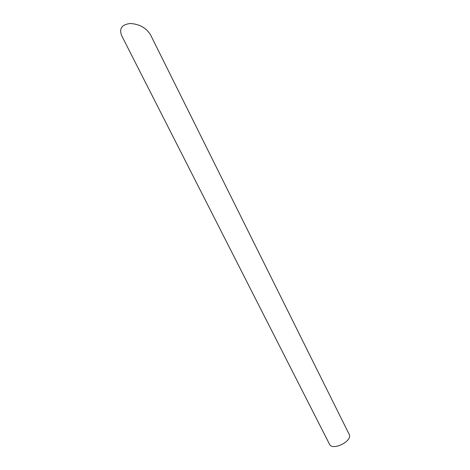 <?xml version="1.0" encoding="UTF-8"?>
<svg xmlns="http://www.w3.org/2000/svg" width="470" height="470" viewBox="0 0 470 470"><rect width="100%" height="100%" fill="white"/><g stroke="black" fill="none" stroke-linecap="round" stroke-linejoin="round"><path stroke-width="0.7" d="M349.134 434.251C353.123 440.913 332.425 451.323 329.458 444.15L121.671 35.679C118.975 28.617 121.824 24.558 130.219 23.5C139.396 24.046 146.158 27.806 150.506 34.786L349.134 434.251"/></g></svg>
